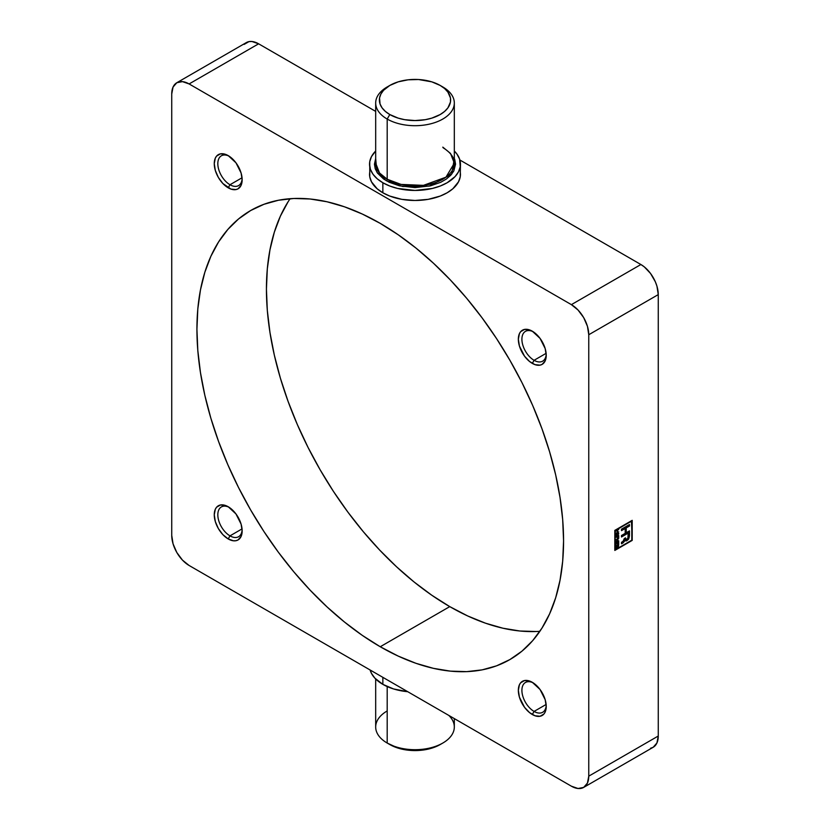 <?xml version="1.0" encoding="UTF-8"?>
<svg xmlns="http://www.w3.org/2000/svg" width="830" height="830" viewBox="0 0 830 830"><rect width="100%" height="100%" fill="white"/><g stroke="black" fill="none" stroke-linecap="round" stroke-linejoin="round"><path stroke-width="1.25" d="M229.132 156.185A17.202 9.929 -120 0 0 217.834 164.174A17.202 9.929 -120 0 0 229.983 184.737L228.209 187.819A19.723 11.381 60 0 1 214.265 163.666A19.723 11.381 60 0 1 228.209 155.615L235.959 162.804L241.094 172.993L242.153 179.768L241.094 185.318L238.065 188.804L235.959 189.582L230.927 189.084L222.865 183.513L218.342 177.413L215.323 170.441L214.265 163.666L215.323 158.125L216.609 156.082L220.458 153.861L225.49 154.359L228.209 155.615A19.723 11.381 60 0 1 242.153 179.768A19.723 11.381 60 0 1 228.209 187.819L229.983 184.737A17.202 9.929 60 0 1 218.747 169.579A17.202 9.929 60 0 1 221.382 155.791A17.202 9.929 60 0 1 229.132 156.185M242.049 177.776L229.983 184.737L242.049 177.776M229.132 507.317A17.202 9.929 -120 0 0 217.834 515.295A17.202 9.929 -120 0 0 229.983 535.858L228.209 538.95A19.723 11.381 60 0 1 214.265 514.797A19.723 11.381 60 0 1 228.209 506.746L235.959 513.936L241.094 524.124L242.153 530.899L241.094 536.45L238.065 539.925L235.959 540.703L233.541 540.807L228.209 538.95L222.865 534.645L218.342 528.544L215.323 521.572L214.265 514.797L215.323 509.247L216.609 507.203L220.458 504.982L225.49 505.48L228.209 506.746A19.723 11.381 60 0 1 242.153 530.899A19.723 11.381 60 0 1 228.209 538.95L229.983 535.858A17.202 9.929 60 0 1 218.747 520.701A17.202 9.929 60 0 1 221.382 506.923A17.202 9.929 60 0 1 229.132 507.317M242.049 528.897L229.983 535.858L242.049 528.897M533.213 682.872A17.202 9.929 -120 0 0 521.914 690.861A17.202 9.929 -120 0 0 534.074 711.424L532.289 714.505A19.723 11.381 60 0 1 518.345 690.353A19.723 11.381 60 0 1 532.289 682.302L540.039 689.491L545.175 699.68L546.233 706.455L545.175 712.005L543.878 714.049L540.039 716.269L535.008 715.771L529.571 712.628L524.539 707.326L519.404 697.127L518.345 690.353L519.404 684.812L520.69 682.768L524.539 680.548L529.571 681.046L532.289 682.302A19.723 11.381 60 0 1 546.233 706.455A19.723 11.381 60 0 1 532.289 714.505L534.074 711.424A17.202 9.929 60 0 1 522.827 696.266A17.202 9.929 60 0 1 525.473 682.478A17.202 9.929 60 0 1 533.213 682.872M546.13 704.463L534.074 711.424L546.13 704.463M533.213 331.751A17.202 9.929 -120 0 0 521.914 339.729A17.202 9.929 -120 0 0 534.074 360.303L532.289 363.384A19.723 11.381 60 0 1 518.345 339.231A19.723 11.381 60 0 1 532.289 331.18L540.039 338.37L545.175 348.558L546.233 355.333L545.175 360.884L542.146 364.36L540.039 365.138L535.008 364.64L529.571 361.507L524.539 356.195L519.404 346.006L518.345 339.231L519.404 333.681L520.69 331.637L524.539 329.417L529.571 329.915L532.289 331.18A19.723 11.381 60 0 1 546.233 355.333A19.723 11.381 60 0 1 532.289 363.384L534.074 360.303A17.202 9.929 60 0 1 522.827 345.135A17.202 9.929 60 0 1 525.473 331.357A17.202 9.929 60 0 1 533.213 331.751M546.13 353.331L534.074 360.303L546.13 353.331M389.799 85.449L387.195 86.953A39.321 22.701 0 0 0 387.195 119.053L387.195 179.249L387.195 119.053L389.81 114.54A35.628 20.574 180 0 1 389.799 85.449A35.628 20.574 180 0 1 440.19 85.449L444.631 88.561L447.92 92.12L450.462 97.971L450.462 102.007L447.92 107.859L444.631 111.417L440.19 114.54L431.797 118.13L425.344 119.676L415 120.558L404.656 119.676L398.203 118.13L389.81 114.54L385.369 111.417L382.08 107.859L380.057 103.999L379.538 97.971L380.908 94.018L383.574 90.294L389.81 85.449L398.203 81.848L408.049 79.815L418.496 79.514L431.797 81.848L440.19 85.449A35.628 20.574 180 0 1 440.201 85.449L442.805 86.953A39.321 22.701 180 0 1 454.321 103.003A39.321 22.701 180 0 1 430.044 123.971A39.321 22.701 180 0 1 387.195 119.053A39.321 22.701 0 0 0 442.805 119.053A39.321 22.701 0 0 0 442.805 86.953L440.19 85.449A35.628 20.574 180 0 1 440.19 114.54A35.628 20.574 180 0 1 389.81 114.54L387.195 119.053A39.321 22.701 180 0 1 375.679 103.003L375.679 163.188L379.518 172.972L387.195 179.249A1.224 0.706 -60 0 1 386.334 180.753L376.913 172.235L375.679 158.478L374.455 164.195L375.233 168.76L377.536 173.159L383.657 179.041L389.28 182.289L399.479 185.827L415 187.601L430.521 185.827L440.72 182.289L446.343 179.041L450.763 175.234L453.803 170.99L455.546 164.195L454.767 159.63L454.321 158.478L451.717 174.124L429.255 186.107L402.737 186.511L386.334 180.753A1.224 0.706 120 0 0 387.195 179.249A39.321 22.701 0 0 0 430.044 184.167A39.321 22.701 0 0 0 454.321 163.188L450.483 153.405L442.805 147.138M448.823 715.429A39.321 22.701 180 0 1 442.805 743.047A39.321 22.701 180 0 1 387.195 743.047L389.81 744.552A35.628 20.574 0 0 0 440.201 744.552L434.796 747.114L425.344 749.698L411.504 750.486L398.203 748.152L387.195 743.047A39.321 22.701 0 0 0 430.044 747.975A39.321 22.701 0 0 0 454.321 726.997L454.321 718.604M387.195 686.566L387.195 743.047L387.195 686.566M380.244 646.746A259.251 149.68 60 0 1 210.882 418.289A259.251 149.68 60 0 1 250.619 210.55A259.251 149.68 60 0 1 380.244 223.384L398.213 234.776L416.006 248.097L433.457 263.224L450.4 280.001L466.668 298.271L482.095 317.859L496.548 338.578L509.869 360.22L521.956 382.589L532.673 405.465L541.917 428.622L549.616 451.842L555.675 474.895L560.043 497.575L562.688 519.642L563.57 540.901L562.688 561.142L560.043 580.16L555.675 597.787L549.616 613.847L541.917 628.186L532.673 640.667L521.956 651.166L509.869 659.58L496.548 665.836L482.095 669.872L466.668 671.636L450.4 671.128L433.457 668.347L416.006 663.326L398.213 656.094L380.244 646.746L362.274 635.355L344.481 622.023L327.03 606.906L310.098 590.13L293.83 571.86L278.403 552.272L263.95 531.553L250.619 509.9L238.542 487.542L227.825 464.665L218.581 441.508L210.882 418.289L204.823 395.236L200.455 372.556L197.81 350.488L196.928 329.23L197.81 308.988L200.455 289.961L204.823 272.333L210.882 256.273L218.581 241.935L227.825 229.464L238.542 218.964L250.619 210.55L263.95 204.294L278.403 200.258L293.83 198.484L310.098 198.993L327.03 201.773L344.481 206.805L362.274 214.026L380.244 223.384A259.251 149.68 60 0 1 549.616 451.842A259.251 149.68 60 0 1 509.869 659.58A259.251 149.68 60 0 1 380.244 646.746L449.756 606.616L380.244 646.746M290.116 198.702A259.251 149.68 -120 0 0 449.756 606.616L431.787 595.224L413.994 581.903L396.543 566.776L379.601 550L363.333 531.729L347.905 512.141L333.452 491.422L320.131 469.78L308.044 447.412L297.327 424.535L288.083 401.378L280.384 378.158L274.325 355.105L269.958 332.425L267.312 310.358L266.43 289.099L267.312 268.858L269.958 249.84L274.325 232.213L280.384 216.153L288.083 201.815M369.755 171.654L369.537 174.227A45.463 26.249 0 0 0 382.858 192.788L382.858 182.756L389.747 186.024L397.601 188.441L415 190.444L432.399 188.441L440.253 186.024L447.142 182.756L455.089 176.572L458.502 171.81L460.245 166.768L459.592 159.08L456.998 154.152L454.321 151.019A45.463 26.249 180 0 1 460.463 164.195A45.463 26.249 180 0 1 432.399 188.441A45.463 26.249 180 0 1 382.858 182.756L382.858 192.788A45.463 26.249 0 0 0 432.399 198.474A45.463 26.249 0 0 0 460.463 174.227L460.245 171.654M382.858 684.366A45.463 26.249 0 0 0 407.748 691.712L393.565 688.952L382.858 684.366L382.858 677.342L382.858 684.366A45.463 26.249 0 0 1 370.118 669.986L371.498 673.421L374.911 678.172L382.858 684.366M631.806 521.012L631.806 540.174L615.217 549.761L615.217 530.598L631.423 520.784L632.201 540.403L632.201 520.337L614.823 530.37L614.823 550.435L632.201 540.403L615.217 549.761L615.217 530.598L631.806 521.012M615.881 534.312L616.721 534.157L615.881 536.709L618.713 533.42L615.881 533.866L616.721 534.157L615.881 536.709L618.713 533.898L615.881 534.312M615.881 541.949L618.713 540.766L616.503 541.616L618.713 538.265L615.881 539.894L618.091 539.043L615.881 542.405L618.713 540.766L616.503 541.616L618.713 538.265L615.881 539.894L618.091 539.043L615.881 541.949M616.483 547.582L615.881 548.858L617.147 546.98L617.634 547.53L618.433 546.939L618.713 544.418L615.881 546.057L617.126 545.756L615.881 548.858L617.147 546.98L617.935 547.416L618.713 544.418L615.881 546.057L617.126 545.756L616.483 547.582M623.973 540.631L621.483 542.81L623.029 542.924L621.483 543.816L621.483 542.332L623.019 541.44L624.295 538.566L625.54 537.85L625.581 538.836C626.972 539.832 627.843 539.002 628.196 536.336L628.196 533.109L621.483 536.989L621.483 535.495L625.198 533.358L625.198 528.513L621.483 530.65L621.483 529.167L629.493 524.539L629.493 526.033L626.225 527.911L626.225 532.756L629.493 530.878L629.493 534.883L629.493 530.878L626.225 532.756L626.225 527.911L629.493 526.033L629.493 524.539L621.483 529.167L621.483 530.65L625.198 528.513L625.198 533.358L621.483 535.495L621.483 536.989L628.196 533.109L627.874 538.411L626.028 539.583L625.54 537.85L624.295 538.566L623.911 540.735L621.483 542.332L621.483 543.816L624.917 540.735L626.432 540.932L628.715 538.992L629.493 534.883L628.621 534.385L628.621 531.376L628.621 534.385L629.493 534.883C629.306 539.095 627.791 541.046 624.917 540.735L623.029 542.924L622.158 542.426L624.046 540.237C626.92 540.548 628.445 538.597 628.621 534.385L627.854 538.494L624.627 540.714M615.881 545.455L616.213 543.318L617.167 542.768L617.499 544.356L617.499 542.571L618.381 542.063L618.713 543.785L618.713 541.451L615.881 543.079L615.881 545.455L616.213 543.318L617.167 542.768L617.499 544.356L617.499 542.571L618.381 542.063L618.713 543.785L618.713 541.451L615.881 543.079L615.881 545.455M617.167 538.348L617.499 536.668L618.381 536.159L618.713 537.674L618.713 535.547L615.881 537.176L617.167 536.865L617.167 538.348L617.499 536.668L618.381 536.159L618.713 537.674L618.713 535.547L615.881 537.176L617.167 536.865L617.167 538.348M617.198 532.341L615.881 533.534L618.713 531.895L617.53 532.154L617.53 530.495L618.713 529.395L615.881 531.024L617.198 530.681L617.198 532.341L615.881 533.534L618.713 531.895L617.53 532.154L617.53 530.495L618.713 529.395L615.881 531.024L617.198 530.681L617.198 532.341M369.537 164.195L370.408 169.32L373.002 174.238L377.204 178.782L382.858 182.756A45.463 26.249 180 0 1 369.537 164.195A45.463 26.249 180 0 1 375.679 151.019L371.498 156.579L369.755 161.622L369.755 176.8L371.498 181.843L377.204 188.815L382.858 192.788L389.747 196.056L401.803 199.345L415 200.476L428.197 199.345L440.253 196.056L447.142 192.788L452.796 188.815L458.502 181.843L460.245 176.8L460.463 164.195M176.821 82.72A24.578 14.183 60 0 1 189.105 83.944L258.618 43.814L375.679 111.396L258.618 43.814A24.578 14.183 -120 0 0 246.323 42.6L176.821 82.72A24.578 14.183 60 0 0 171.737 93.977L171.737 535.392L173.055 543.826L176.821 552.51L182.465 560.115L189.105 565.479L571.382 786.186L578.033 788.5L583.677 787.4L587.443 783.074L588.761 776.154L588.761 334.739L587.443 326.294L583.677 317.61L578.033 310.015L571.382 304.641L189.105 83.944L182.465 81.631L176.821 82.72L173.055 87.057L171.737 93.977L171.737 535.392A24.578 14.183 60 0 0 189.105 565.479L571.382 786.186A24.578 14.183 60 0 0 583.677 787.4A24.578 14.183 60 0 0 588.761 776.154L588.761 334.739L658.263 294.608L656.945 286.174L655.337 281.775L650.544 273.475L644.277 266.855L640.895 264.521L459.882 160.014L640.895 264.521L571.382 304.641L189.105 83.944L258.618 43.814L251.967 41.5L248.959 41.624L244.165 44.384M650.544 748.255L653.179 747.28L656.945 742.943L658.263 736.023L658.263 294.608L658.263 736.023L588.761 776.154L658.263 736.023A24.578 14.183 -120 0 1 653.179 747.28L583.677 787.4M536.17 631.516L519.902 631.008L502.97 628.227L485.519 623.195L467.726 615.974L449.756 606.616A259.251 149.68 -120 0 0 539.884 631.298M375.679 103.003A39.321 22.701 180 0 1 388.565 86.196M375.679 163.188A39.321 22.701 0 0 0 387.195 179.249L401.066 184.416L423.414 185.37L445.959 177.184L454.321 163.188C454.467 160.802 453.854 154.505 443.054 147.709M375.679 678.982L375.679 726.997A39.321 22.701 0 0 0 387.195 743.047L387.195 743.047A39.321 22.701 180 0 1 387.195 710.947M546.202 354.254A17.202 9.929 60 0 1 542.675 361.154A17.202 9.929 60 0 1 534.074 360.303A17.202 9.929 -120 0 0 546.202 354.254M546.202 705.376A17.202 9.929 60 0 1 542.675 712.275A17.202 9.929 60 0 1 534.074 711.424A17.202 9.929 -120 0 0 546.202 705.376M242.121 529.82A17.202 9.929 60 0 1 238.584 536.72A17.202 9.929 60 0 1 229.983 535.858A17.202 9.929 -120 0 0 242.121 529.82M242.121 178.689A17.202 9.929 60 0 1 238.584 185.588A17.202 9.929 60 0 1 229.983 184.737A17.202 9.929 -120 0 0 242.121 178.689M640.895 264.521L571.382 304.641A24.578 14.183 60 0 1 588.761 334.739L658.263 294.608A24.578 14.183 -120 0 0 640.895 264.521M632.201 520.337L632.201 540.403L614.823 550.435L614.823 530.37L632.201 520.337M624.129 540.278L624.917 540.735L624.129 540.278M625.581 538.836L624.71 538.328L625.156 539.075M628.196 533.109L627.335 532.601L628.196 533.109M621.483 535.983L627.335 532.601L621.483 535.983M625.198 528.513L624.326 528.005L625.198 528.513M621.483 529.644L624.326 528.005L621.483 529.644M629.493 526.033L628.621 525.037L629.493 526.033M626.225 527.911L625.364 527.413L628.621 525.525L625.364 527.413L626.225 527.911M626.225 532.756L625.364 532.258L625.364 527.413L625.364 532.258L626.225 532.756M624.253 540.652L624.917 540.735M617.23 546.804L616.275 546.472M617.147 546.98L617.935 547.416M618.381 546.047L617.925 546.991L617.458 545.569L618.381 545.03L617.925 546.991L617.095 545.351L618.008 544.822L618.381 546.047M617.925 546.991L617.458 546.472M618.06 533.524L618.713 533.898L618.06 533.524M617.883 533.96L617.053 535.132L617.053 534.084L617.883 533.96L617.323 533.638L618.412 533.825L616.721 534.945L616.503 533.773L617.883 533.96M442.805 86.953L440.201 85.449M442.805 743.047L440.201 744.552M454.321 103.003L454.321 163.188M617.613 547.032L616.752 546.524"/></g></svg>
